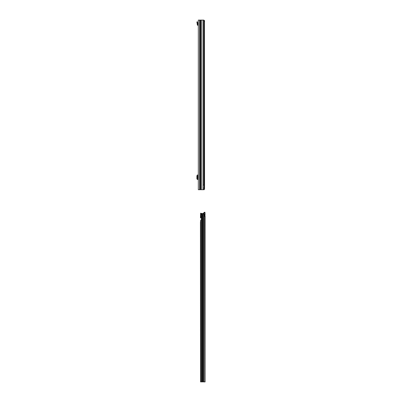 <?xml version="1.0" encoding="UTF-8"?>
<svg xmlns="http://www.w3.org/2000/svg" width="402" height="402" viewBox="0 0 402 402"><rect width="100%" height="100%" fill="white"/><g stroke="black" fill="none" stroke-linecap="round" stroke-linejoin="round"><path stroke-width="0.6" d="M198.322 29.286L198.322 26.743M198.322 185.608L198.322 184.282M200.246 189.699L198.322 189.699L198.322 20.1L200.246 20.1L200.246 189.699L200.508 189.699L200.508 20.1L200.246 20.1M204.055 22.361L204.437 22.361L204.568 188.628L204.191 189.699L203.02 189.699L203.02 185.176L203.834 185.176L203.834 20.1L200.508 20.1M204.085 21.331L203.734 20.1L204.492 20.582L204.568 21.17L204.055 21.492M201.427 20.1L201.427 189.699L200.508 189.699M201.427 189.699L203.02 189.699M204.055 185.176L204.281 188.387L203.739 189.699L204.055 185.176L203.834 20.1M204.085 188.468L204.568 188.628M204.492 189.216L204.045 189.156M204.437 22.361L204.568 21.17M204.045 20.638L204.492 20.582M197.266 175.036L197.266 179.483L197.266 175.036L198.322 175.036M197.266 179.483L198.322 179.483M197.266 175.327L196.895 175.749L196.895 178.769L197.266 179.197M198.322 178.202L197.869 178.202L197.869 176.317L198.322 176.317M198.322 24.834A0.754 0.754 0 0 0 198.131 24.813L197.859 24.341L197.271 24.542A0.754 0.754 0 0 0 198.02 25.376L198.322 25.567M197.292 24.341L196.895 21.969L197.432 21.798L196.895 21.969M197.432 21.798L197.859 24.341M204.482 216.246L205.105 216.181L204.884 214.361A0.945 0.668 89.7 0 0 204.879 214.361A0.945 0.668 89.7 0 0 204.874 214.361A0.945 0.668 89.7 0 0 204.211 215.301A0.945 0.668 89.7 0 0 204.879 216.246A0.945 0.668 89.7 0 0 204.884 216.246L205.105 381.9L204.538 381.9L205.105 381.9M205.105 222.477L205.105 220.969M205.105 373.227L205.105 371.719M201.397 219.386L201.397 381.87L200.543 381.88L200.447 222.276L200.643 220.321L201.397 219.386A0.377 0.377 -0 0 0 201.417 219.266L201.417 218.306A0.377 0.377 -0 0 0 201.397 218.185L200.553 217.939L200.477 217.095L200.588 213.226L201.397 213.447A1.507 1.507 -0 0 0 201.869 213.522L204.02 213.226L204.377 212.618A1.131 0.799 89.7 0 1 204.884 212.291L204.512 212.291M204.94 212.286L205.105 214.427L204.548 214.427M204.538 381.9L203.141 381.875L203.141 214.648L202.467 214.648L202.362 213.789L202.362 381.87L203.141 381.87L201.397 381.875L202.362 381.87M203.643 213.226L203.98 212.618A1.131 0.799 -90.3 0 1 204.482 212.291M204.884 381.88L204.04 381.88L204.04 213.211L203.663 213.211M204.09 381.88L204.09 213.025L203.744 213.025M204.065 213.115L203.708 213.115M203.141 214.648L203.543 213.296L203.141 213.432L203.734 213.221M202.362 213.789L201.869 214.648A2.638 2.638 180 0 1 201.397 214.608L201.03 213.331L201.397 213.442L200.759 213.221M201.397 214.608L201.392 218.18A0.377 0.377 -0 0 1 201.417 218.306M204.04 381.88L203.141 381.87M205.105 381.573L205.105 216.181L204.538 216.181M204.538 216.11L204.548 214.432M201.397 381.875L201.106 381.88M202.171 213.789L202.171 381.87M199.638 189.699L199.638 20.1M200.603 189.699L200.603 20.1M203.02 185.176L203.02 20.1M198.131 175.036L198.131 176.317M198.131 178.202L198.131 179.483M198.02 175.036L198.02 176.317M198.02 178.202L198.02 179.483M197.477 21.934L196.94 22.11M197.297 24.301L197.864 24.301M204.377 212.618L203.98 212.618M202.065 381.87L202.065 214.648M203.879 213.221L203.879 381.875M204.884 212.291L204.884 214.361M202.467 381.87L202.467 214.648M200.643 213.221L200.849 217.934M200.643 220.321L200.643 381.875M200.553 217.939L200.869 217.939L200.553 217.939M201.869 214.648L201.869 213.522"/></g></svg>
